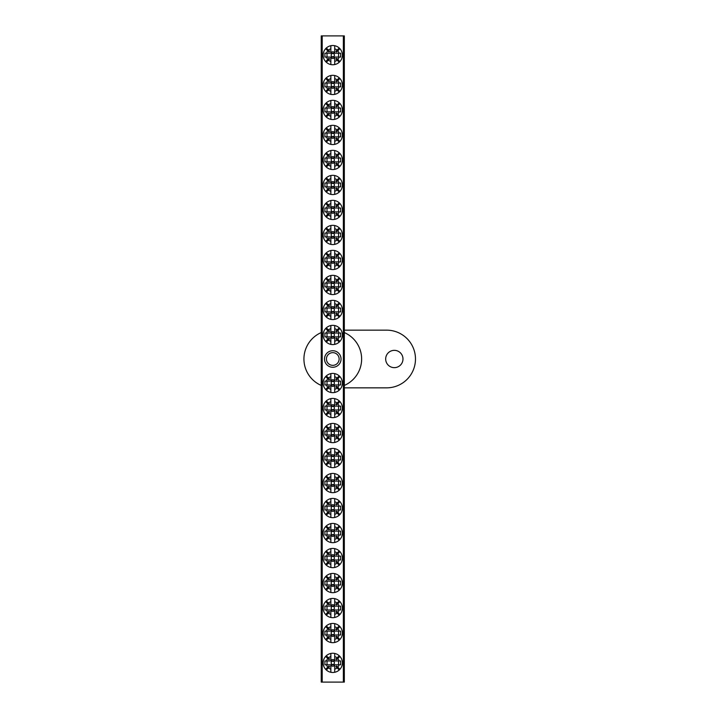 <?xml version="1.0" encoding="UTF-8"?>
<svg xmlns="http://www.w3.org/2000/svg" width="718" height="718" viewBox="0 0 718 718"><rect width="100%" height="100%" fill="white"/><g stroke="black" fill="none" stroke-linecap="round" stroke-linejoin="round"><path stroke-width="1.08" d="M394.326 350.348A8.652 8.652 0 0 0 385.674 359A8.652 8.652 0 0 0 394.326 367.652A8.652 8.652 0 0 0 402.977 359A8.652 8.652 0 0 0 394.326 350.348M344.317 385.44A28.846 28.846 0 0 0 344.317 332.56M344.317 387.846L386.634 387.846A28.846 28.846 0 0 0 415.48 359A28.846 28.846 0 0 0 386.634 330.154L344.317 330.154M321.242 332.56A28.846 28.846 0 0 0 321.242 385.44M332.784 367.266A8.266 8.266 0 0 1 324.509 359A8.266 8.266 0 0 1 332.784 350.734A8.266 8.266 0 0 1 341.05 359A8.266 8.266 0 0 1 332.784 367.266M332.784 352.655A6.345 6.345 0 0 0 326.439 359A6.345 6.345 0 0 0 332.784 365.345A6.345 6.345 0 0 0 339.129 359A6.345 6.345 0 0 0 332.784 352.655M343.357 682.1L343.357 35.9L344.317 35.9L344.317 682.1L321.242 682.1L321.242 35.9L322.202 35.9L322.202 682.1M343.357 35.9L322.202 35.9M332.784 384.686A1.651 1.651 0 0 1 331.133 383.044A1.651 1.651 0 0 1 332.784 381.393A1.651 1.651 0 0 1 334.426 383.044A1.651 1.651 0 0 1 332.784 384.686M337.092 388.034L339.228 390.17A9.612 9.612 0 0 1 334.705 392.459L334.705 389.344A6.597 6.597 0 0 0 337.092 388.034L335.925 386.858A4.945 4.945 0 0 0 336.598 386.176L337.774 387.352A6.597 6.597 0 0 0 339.084 384.965L324.913 384.965L324.913 381.114L339.084 381.114A6.597 6.597 0 0 0 337.774 378.727L336.598 379.903A4.945 4.945 0 0 0 335.925 379.221L337.092 378.054A6.597 6.597 0 0 0 334.705 376.735L334.705 373.62A9.612 9.612 0 0 0 325.649 376.591L327.794 378.727A6.597 6.597 0 0 0 326.475 381.114M334.705 389.344L334.705 385.719A3.294 3.294 0 0 1 330.854 385.719L330.854 389.344A6.597 6.597 0 0 1 328.467 388.034L326.331 390.17A9.612 9.612 0 0 0 330.854 392.459L330.854 389.344M339.228 390.17A9.612 9.612 0 0 0 339.228 375.909L337.092 378.054M334.705 392.459A9.612 9.612 0 0 1 330.854 392.459M325.649 376.591A9.612 9.612 0 0 0 326.331 390.17M334.705 376.735L334.705 380.361A3.294 3.294 0 0 0 330.854 380.361L330.854 376.735A6.597 6.597 0 0 0 328.467 378.054L329.643 379.221A4.945 4.945 0 0 0 328.961 379.903L327.794 378.727M326.475 384.965A6.597 6.597 0 0 0 327.794 387.352L325.649 389.488M339.084 381.114L340.646 381.114L340.646 384.965L339.084 384.965M339.91 389.488L337.774 387.352M337.774 378.727L339.91 376.591M330.854 376.735L330.854 373.62M339.228 375.909A9.612 9.612 0 0 0 334.705 373.62M328.467 378.054L326.331 375.909M327.794 387.352L328.961 386.176A4.945 4.945 0 0 0 329.643 386.858L328.467 388.034M327.013 381.114L327.013 384.965M338.555 384.965L338.555 381.114M332.784 336.607A1.651 1.651 0 0 1 331.133 334.956A1.651 1.651 0 0 1 332.784 333.314A1.651 1.651 0 0 1 334.426 334.956A1.651 1.651 0 0 1 332.784 336.607M337.092 339.946L339.228 342.091A9.612 9.612 0 0 1 334.705 344.38L334.705 341.265A6.597 6.597 0 0 0 337.092 339.946L335.925 338.779A4.945 4.945 0 0 0 336.598 338.097L337.774 339.273A6.597 6.597 0 0 0 339.084 336.886L324.913 336.886L324.913 333.035L339.084 333.035A6.597 6.597 0 0 0 337.774 330.648L336.598 331.824A4.945 4.945 0 0 0 335.925 331.142L337.092 329.966A6.597 6.597 0 0 0 334.705 328.656L334.705 325.541A9.612 9.612 0 0 0 325.649 328.512L327.794 330.648A6.597 6.597 0 0 0 326.475 333.035M334.705 341.265L334.705 337.639A3.294 3.294 0 0 1 330.854 337.639L330.854 341.265A6.597 6.597 0 0 1 328.467 339.946L326.331 342.091A9.612 9.612 0 0 0 330.854 344.38L330.854 341.265M339.228 342.091A9.612 9.612 0 0 0 339.228 327.83L337.092 329.966M334.705 344.38A9.612 9.612 0 0 1 330.854 344.38M325.649 328.512A9.612 9.612 0 0 0 326.331 342.091M334.705 328.656L334.705 332.281A3.294 3.294 0 0 0 330.854 332.281L330.854 328.656A6.597 6.597 0 0 0 328.467 329.966L329.643 331.142A4.945 4.945 0 0 0 328.961 331.824L327.794 330.648M326.475 336.886A6.597 6.597 0 0 0 327.794 339.273L325.649 341.409M339.084 333.035L340.646 333.035L340.646 336.886L339.084 336.886M339.91 341.409L337.774 339.273M337.774 330.648L339.91 328.512M330.854 328.656L330.854 325.541M339.228 327.83A9.612 9.612 0 0 0 334.705 325.541M328.467 329.966L326.331 327.83M327.794 339.273L328.961 338.097A4.945 4.945 0 0 0 329.643 338.779L328.467 339.946M327.013 333.035L327.013 336.886M338.555 336.886L338.555 333.035M332.784 664.518A1.651 1.651 0 0 1 331.133 662.867A1.651 1.651 0 0 1 332.784 661.215A1.651 1.651 0 0 1 334.426 662.867A1.651 1.651 0 0 1 332.784 664.518M337.092 667.857L339.228 670.002A9.612 9.612 0 0 1 334.705 672.29L334.705 669.176A6.597 6.597 0 0 0 337.092 667.857L335.925 666.69A4.945 4.945 0 0 0 336.598 666.008L337.774 667.175A6.597 6.597 0 0 0 339.084 664.787L324.913 664.787L324.913 660.946L339.084 660.946A6.597 6.597 0 0 0 337.774 658.559L336.598 659.725A4.945 4.945 0 0 0 335.925 659.043L337.092 657.876A6.597 6.597 0 0 0 334.705 656.557L334.705 653.443A9.612 9.612 0 0 0 325.649 656.414L327.794 658.559A6.597 6.597 0 0 0 326.475 660.946M334.705 669.176L334.705 665.55A3.294 3.294 0 0 1 330.854 665.55L330.854 669.176A6.597 6.597 0 0 1 328.467 667.857L326.331 670.002A9.612 9.612 0 0 0 330.854 672.29L330.854 669.176M339.228 670.002A9.612 9.612 0 0 0 339.228 655.74L337.092 657.876M334.705 672.29A9.612 9.612 0 0 1 330.854 672.29M325.649 656.414A9.612 9.612 0 0 0 326.331 670.002M334.705 656.557L334.705 660.192A3.294 3.294 0 0 0 330.854 660.192L330.854 656.557A6.597 6.597 0 0 0 328.467 657.876L329.643 659.043A4.945 4.945 0 0 0 328.961 659.725L327.794 658.559M326.475 664.787A6.597 6.597 0 0 0 327.794 667.175L325.649 669.32M339.084 660.946L340.646 660.946L340.646 664.787L339.084 664.787M339.91 669.32L337.774 667.175M337.774 658.559L339.91 656.414M330.854 656.557L330.854 653.443M339.228 655.74A9.612 9.612 0 0 0 334.705 653.443M328.467 657.876L326.331 655.74M327.794 667.175L328.961 666.008A4.945 4.945 0 0 0 329.643 666.69L328.467 667.857M327.013 660.946L327.013 664.787M338.555 664.787L338.555 660.946M332.784 56.785A1.651 1.651 0 0 1 331.133 55.133A1.651 1.651 0 0 1 332.784 53.482A1.651 1.651 0 0 1 334.426 55.133A1.651 1.651 0 0 1 332.784 56.785M337.092 60.124L339.228 62.26A9.612 9.612 0 0 1 334.705 64.557L334.705 61.443A6.597 6.597 0 0 0 337.092 60.124L335.925 58.957A4.945 4.945 0 0 0 336.598 58.275L337.774 59.441A6.597 6.597 0 0 0 339.084 57.054L324.913 57.054L324.913 53.213L339.084 53.213A6.597 6.597 0 0 0 337.774 50.825L336.598 51.992A4.945 4.945 0 0 0 335.925 51.31L337.092 50.143A6.597 6.597 0 0 0 334.705 48.824L334.705 45.71A9.612 9.612 0 0 0 325.649 48.68L327.794 50.825A6.597 6.597 0 0 0 326.475 53.213M334.705 61.443L334.705 57.808A3.294 3.294 0 0 1 330.854 57.808L330.854 61.443A6.597 6.597 0 0 1 328.467 60.124L326.331 62.26A9.612 9.612 0 0 0 330.854 64.557L330.854 61.443M339.228 62.26A9.612 9.612 0 0 0 339.228 47.998L337.092 50.143M334.705 64.557A9.612 9.612 0 0 1 330.854 64.557M325.649 48.68A9.612 9.612 0 0 0 326.331 62.26M334.705 48.824L334.705 52.45A3.294 3.294 0 0 0 330.854 52.45L330.854 48.824A6.597 6.597 0 0 0 328.467 50.143L329.643 51.31A4.945 4.945 0 0 0 328.961 51.992L327.794 50.825M326.475 57.054A6.597 6.597 0 0 0 327.794 59.441L325.649 61.586M339.084 53.213L340.646 53.213L340.646 57.054L339.084 57.054M339.91 61.586L337.774 59.441M337.774 50.825L339.91 48.68M330.854 48.824L330.854 45.71M339.228 47.998A9.612 9.612 0 0 0 334.705 45.71M328.467 50.143L326.331 47.998M327.794 59.441L328.961 58.275A4.945 4.945 0 0 0 329.643 58.957L328.467 60.124M327.013 53.213L327.013 57.054M338.555 57.054L338.555 53.213M332.784 409.691A1.651 1.651 0 0 1 331.133 408.039A1.651 1.651 0 0 1 332.784 406.397A1.651 1.651 0 0 1 334.426 408.039A1.651 1.651 0 0 1 332.784 409.691M337.092 413.029L339.228 415.175A9.612 9.612 0 0 1 334.705 417.463L334.705 414.349A6.597 6.597 0 0 0 337.092 413.029L335.925 411.863A4.945 4.945 0 0 0 336.598 411.181L337.774 412.356A6.597 6.597 0 0 0 339.084 409.969L324.913 409.969L324.913 406.119L339.084 406.119A6.597 6.597 0 0 0 337.774 403.731L336.598 404.898A4.945 4.945 0 0 0 335.925 404.225L337.092 403.049A6.597 6.597 0 0 0 334.705 401.739L334.705 398.625A9.612 9.612 0 0 0 325.649 401.586L327.794 403.731A6.597 6.597 0 0 0 326.475 406.119M334.705 414.349L334.705 410.723A3.294 3.294 0 0 1 330.854 410.723L330.854 414.349A6.597 6.597 0 0 1 328.467 413.029L326.331 415.175A9.612 9.612 0 0 0 330.854 417.463L330.854 414.349M339.228 415.175A9.612 9.612 0 0 0 339.228 400.913L337.092 403.049M334.705 417.463A9.612 9.612 0 0 1 330.854 417.463M325.649 401.586A9.612 9.612 0 0 0 326.331 415.175M334.705 401.739L334.705 405.365A3.294 3.294 0 0 0 330.854 405.365L330.854 401.739A6.597 6.597 0 0 0 328.467 403.049L329.643 404.225A4.945 4.945 0 0 0 328.961 404.898L327.794 403.731M326.475 409.969A6.597 6.597 0 0 0 327.794 412.356L325.649 414.492M339.084 406.119L340.646 406.119L340.646 409.969L339.084 409.969M339.91 414.492L337.774 412.356M337.774 403.731L339.91 401.586M330.854 401.739L330.854 398.625M339.228 400.913A9.612 9.612 0 0 0 334.705 398.625M328.467 403.049L326.331 400.913M327.794 412.356L328.961 411.181A4.945 4.945 0 0 0 329.643 411.863L328.467 413.029M327.013 406.119L327.013 409.969M338.555 409.969L338.555 406.119M332.784 311.603A1.651 1.651 0 0 1 331.133 309.961A1.651 1.651 0 0 1 332.784 308.309A1.651 1.651 0 0 1 334.426 309.961A1.651 1.651 0 0 1 332.784 311.603M337.092 314.951L339.228 317.087A9.612 9.612 0 0 1 334.705 319.375L334.705 316.261A6.597 6.597 0 0 0 337.092 314.951L335.925 313.775A4.945 4.945 0 0 0 336.598 313.102L337.774 314.269A6.597 6.597 0 0 0 339.084 311.881L324.913 311.881L324.913 308.031L339.084 308.031A6.597 6.597 0 0 0 337.774 305.644L336.598 306.819A4.945 4.945 0 0 0 335.925 306.137L337.092 304.971A6.597 6.597 0 0 0 334.705 303.651L334.705 300.537A9.612 9.612 0 0 0 325.649 303.508L327.794 305.644A6.597 6.597 0 0 0 326.475 308.031M334.705 316.261L334.705 312.635A3.294 3.294 0 0 1 330.854 312.635L330.854 316.261A6.597 6.597 0 0 1 328.467 314.951L326.331 317.087A9.612 9.612 0 0 0 330.854 319.375L330.854 316.261M339.228 317.087A9.612 9.612 0 0 0 339.228 302.825L337.092 304.971M334.705 319.375A9.612 9.612 0 0 1 330.854 319.375M325.649 303.508A9.612 9.612 0 0 0 326.331 317.087M334.705 303.651L334.705 307.277A3.294 3.294 0 0 0 330.854 307.277L330.854 303.651A6.597 6.597 0 0 0 328.467 304.971L329.643 306.137A4.945 4.945 0 0 0 328.961 306.819L327.794 305.644M326.475 311.881A6.597 6.597 0 0 0 327.794 314.269L325.649 316.414M339.084 308.031L340.646 308.031L340.646 311.881L339.084 311.881M339.91 316.414L337.774 314.269M337.774 305.644L339.91 303.508M330.854 303.651L330.854 300.537M339.228 302.825A9.612 9.612 0 0 0 334.705 300.537M328.467 304.971L326.331 302.825M327.794 314.269L328.961 313.102A4.945 4.945 0 0 0 329.643 313.775L328.467 314.951M327.013 308.031L327.013 311.881M338.555 311.881L338.555 308.031M332.784 434.695A1.651 1.651 0 0 1 331.133 433.044A1.651 1.651 0 0 1 332.784 431.392A1.651 1.651 0 0 1 334.426 433.044A1.651 1.651 0 0 1 332.784 434.695M337.092 438.034L339.228 440.179A9.612 9.612 0 0 1 334.705 442.467L334.705 439.353A6.597 6.597 0 0 0 337.092 438.034L335.925 436.867A4.945 4.945 0 0 0 336.598 436.185L337.774 437.352A6.597 6.597 0 0 0 339.084 434.964L324.913 434.964L324.913 431.123L339.084 431.123A6.597 6.597 0 0 0 337.774 428.736L336.598 429.902A4.945 4.945 0 0 0 335.925 429.22L337.092 428.054A6.597 6.597 0 0 0 334.705 426.734L334.705 423.62A9.612 9.612 0 0 0 325.649 426.591L327.794 428.736A6.597 6.597 0 0 0 326.475 431.123M334.705 439.353L334.705 435.718A3.294 3.294 0 0 1 330.854 435.718L330.854 439.353A6.597 6.597 0 0 1 328.467 438.034L326.331 440.179A9.612 9.612 0 0 0 330.854 442.467L330.854 439.353M339.228 440.179A9.612 9.612 0 0 0 339.228 425.909L337.092 428.054M334.705 442.467A9.612 9.612 0 0 1 330.854 442.467M325.649 426.591A9.612 9.612 0 0 0 326.331 440.179M334.705 426.734L334.705 430.369A3.294 3.294 0 0 0 330.854 430.369L330.854 426.734A6.597 6.597 0 0 0 328.467 428.054L329.643 429.22A4.945 4.945 0 0 0 328.961 429.902L327.794 428.736M326.475 434.964A6.597 6.597 0 0 0 327.794 437.352L325.649 439.497M339.084 431.123L340.646 431.123L340.646 434.964L339.084 434.964M339.91 439.497L337.774 437.352M337.774 428.736L339.91 426.591M330.854 426.734L330.854 423.62M339.228 425.909A9.612 9.612 0 0 0 334.705 423.62M328.467 428.054L326.331 425.909M327.794 437.352L328.961 436.185A4.945 4.945 0 0 0 329.643 436.867L328.467 438.034M327.013 431.123L327.013 434.964M338.555 434.964L338.555 431.123M332.784 286.608A1.651 1.651 0 0 1 331.133 284.956A1.651 1.651 0 0 1 332.784 283.305A1.651 1.651 0 0 1 334.426 284.956A1.651 1.651 0 0 1 332.784 286.608M337.092 289.946L339.228 292.091A9.612 9.612 0 0 1 334.705 294.38L334.705 291.266A6.597 6.597 0 0 0 337.092 289.946L335.925 288.78A4.945 4.945 0 0 0 336.598 288.097L337.774 289.264A6.597 6.597 0 0 0 339.084 286.877L324.913 286.877L324.913 283.036L339.084 283.036A6.597 6.597 0 0 0 337.774 280.648L336.598 281.815A4.945 4.945 0 0 0 335.925 281.133L337.092 279.966A6.597 6.597 0 0 0 334.705 278.647L334.705 275.532A9.612 9.612 0 0 0 325.649 278.503L327.794 280.648A6.597 6.597 0 0 0 326.475 283.036M334.705 291.266L334.705 287.631A3.294 3.294 0 0 1 330.854 287.631L330.854 291.266A6.597 6.597 0 0 1 328.467 289.946L326.331 292.091A9.612 9.612 0 0 0 330.854 294.38L330.854 291.266M339.228 292.091A9.612 9.612 0 0 0 339.228 277.821L337.092 279.966M334.705 294.38A9.612 9.612 0 0 1 330.854 294.38M325.649 278.503A9.612 9.612 0 0 0 326.331 292.091M334.705 278.647L334.705 282.282A3.294 3.294 0 0 0 330.854 282.282L330.854 278.647A6.597 6.597 0 0 0 328.467 279.966L329.643 281.133A4.945 4.945 0 0 0 328.961 281.815L327.794 280.648M326.475 286.877A6.597 6.597 0 0 0 327.794 289.264L325.649 291.409M339.084 283.036L340.646 283.036L340.646 286.877L339.084 286.877M339.91 291.409L337.774 289.264M337.774 280.648L339.91 278.503M330.854 278.647L330.854 275.532M339.228 277.821A9.612 9.612 0 0 0 334.705 275.532M328.467 279.966L326.331 277.821M327.794 289.264L328.961 288.097A4.945 4.945 0 0 0 329.643 288.78L328.467 289.946M327.013 283.036L327.013 286.877M338.555 286.877L338.555 283.036M332.784 459.691A1.651 1.651 0 0 1 331.133 458.048A1.651 1.651 0 0 1 332.784 456.397A1.651 1.651 0 0 1 334.426 458.048A1.651 1.651 0 0 1 332.784 459.691M337.092 463.038L339.228 465.174A9.612 9.612 0 0 1 334.705 467.463L334.705 464.349A6.597 6.597 0 0 0 337.092 463.038L335.925 461.862A4.945 4.945 0 0 0 336.598 461.189L337.774 462.356A6.597 6.597 0 0 0 339.084 459.969L324.913 459.969L324.913 456.118L339.084 456.118A6.597 6.597 0 0 0 337.774 453.731L336.598 454.907A4.945 4.945 0 0 0 335.925 454.225L337.092 453.058A6.597 6.597 0 0 0 334.705 451.739L334.705 448.624A9.612 9.612 0 0 0 325.649 451.595L327.794 453.731A6.597 6.597 0 0 0 326.475 456.118M334.705 464.349L334.705 460.723A3.294 3.294 0 0 1 330.854 460.723L330.854 464.349A6.597 6.597 0 0 1 328.467 463.038L326.331 465.174A9.612 9.612 0 0 0 330.854 467.463L330.854 464.349M339.228 465.174A9.612 9.612 0 0 0 339.228 450.913L337.092 453.058M334.705 467.463A9.612 9.612 0 0 1 330.854 467.463M325.649 451.595A9.612 9.612 0 0 0 326.331 465.174M334.705 451.739L334.705 455.365A3.294 3.294 0 0 0 330.854 455.365L330.854 451.739A6.597 6.597 0 0 0 328.467 453.058L329.643 454.225A4.945 4.945 0 0 0 328.961 454.907L327.794 453.731M326.475 459.969A6.597 6.597 0 0 0 327.794 462.356L325.649 464.501M339.084 456.118L340.646 456.118L340.646 459.969L339.084 459.969M339.91 464.501L337.774 462.356M337.774 453.731L339.91 451.595M330.854 451.739L330.854 448.624M339.228 450.913A9.612 9.612 0 0 0 334.705 448.624M328.467 453.058L326.331 450.913M327.794 462.356L328.961 461.189A4.945 4.945 0 0 0 329.643 461.862L328.467 463.038M327.013 456.118L327.013 459.969M338.555 459.969L338.555 456.118M332.784 484.695A1.651 1.651 0 0 1 331.133 483.043A1.651 1.651 0 0 1 332.784 481.401A1.651 1.651 0 0 1 334.426 483.043A1.651 1.651 0 0 1 332.784 484.695M337.092 488.034L339.228 490.179A9.612 9.612 0 0 1 334.705 492.467L334.705 489.353A6.597 6.597 0 0 0 337.092 488.034L335.925 486.867A4.945 4.945 0 0 0 336.598 486.185L337.774 487.36A6.597 6.597 0 0 0 339.084 484.973L324.913 484.973L324.913 481.123L339.084 481.123A6.597 6.597 0 0 0 337.774 478.735L336.598 479.911A4.945 4.945 0 0 0 335.925 479.229L337.092 478.053A6.597 6.597 0 0 0 334.705 476.743L334.705 473.629A9.612 9.612 0 0 0 325.649 476.599L327.794 478.735A6.597 6.597 0 0 0 326.475 481.123M334.705 489.353L334.705 485.727A3.294 3.294 0 0 1 330.854 485.727L330.854 489.353A6.597 6.597 0 0 1 328.467 488.034L326.331 490.179A9.612 9.612 0 0 0 330.854 492.467L330.854 489.353M339.228 490.179A9.612 9.612 0 0 0 339.228 475.917L337.092 478.053M334.705 492.467A9.612 9.612 0 0 1 330.854 492.467M325.649 476.599A9.612 9.612 0 0 0 326.331 490.179M334.705 476.743L334.705 480.369A3.294 3.294 0 0 0 330.854 480.369L330.854 476.743A6.597 6.597 0 0 0 328.467 478.053L329.643 479.229A4.945 4.945 0 0 0 328.961 479.911L327.794 478.735M326.475 484.973A6.597 6.597 0 0 0 327.794 487.36L325.649 489.496M339.084 481.123L340.646 481.123L340.646 484.973L339.084 484.973M339.91 489.496L337.774 487.36M337.774 478.735L339.91 476.599M330.854 476.743L330.854 473.629M339.228 475.917A9.612 9.612 0 0 0 334.705 473.629M328.467 478.053L326.331 475.917M327.794 487.36L328.961 486.185A4.945 4.945 0 0 0 329.643 486.867L328.467 488.034M327.013 481.123L327.013 484.973M338.555 484.973L338.555 481.123M332.784 261.603A1.651 1.651 0 0 1 331.133 259.952A1.651 1.651 0 0 1 332.784 258.309A1.651 1.651 0 0 1 334.426 259.952A1.651 1.651 0 0 1 332.784 261.603M337.092 264.942L339.228 267.087A9.612 9.612 0 0 1 334.705 269.376L334.705 266.261A6.597 6.597 0 0 0 337.092 264.942L335.925 263.775A4.945 4.945 0 0 0 336.598 263.093L337.774 264.269A6.597 6.597 0 0 0 339.084 261.882L324.913 261.882L324.913 258.031L339.084 258.031A6.597 6.597 0 0 0 337.774 255.644L336.598 256.811A4.945 4.945 0 0 0 335.925 256.138L337.092 254.962A6.597 6.597 0 0 0 334.705 253.651L334.705 250.537A9.612 9.612 0 0 0 325.649 253.499L327.794 255.644A6.597 6.597 0 0 0 326.475 258.031M334.705 266.261L334.705 262.635A3.294 3.294 0 0 1 330.854 262.635L330.854 266.261A6.597 6.597 0 0 1 328.467 264.942L326.331 267.087A9.612 9.612 0 0 0 330.854 269.376L330.854 266.261M339.228 267.087A9.612 9.612 0 0 0 339.228 252.826L337.092 254.962M334.705 269.376A9.612 9.612 0 0 1 330.854 269.376M325.649 253.499A9.612 9.612 0 0 0 326.331 267.087M334.705 253.651L334.705 257.277A3.294 3.294 0 0 0 330.854 257.277L330.854 253.651A6.597 6.597 0 0 0 328.467 254.962L329.643 256.138A4.945 4.945 0 0 0 328.961 256.811L327.794 255.644M326.475 261.882A6.597 6.597 0 0 0 327.794 264.269L325.649 266.405M339.084 258.031L340.646 258.031L340.646 261.882L339.084 261.882M339.91 266.405L337.774 264.269M337.774 255.644L339.91 253.499M330.854 253.651L330.854 250.537M339.228 252.826A9.612 9.612 0 0 0 334.705 250.537M328.467 254.962L326.331 252.826M327.794 264.269L328.961 263.093A4.945 4.945 0 0 0 329.643 263.775L328.467 264.942M327.013 258.031L327.013 261.882M338.555 261.882L338.555 258.031M332.784 236.599A1.651 1.651 0 0 1 331.133 234.957A1.651 1.651 0 0 1 332.784 233.305A1.651 1.651 0 0 1 334.426 234.957A1.651 1.651 0 0 1 332.784 236.599M337.092 239.947L339.228 242.083A9.612 9.612 0 0 1 334.705 244.371L334.705 241.257A6.597 6.597 0 0 0 337.092 239.947L335.925 238.771A4.945 4.945 0 0 0 336.598 238.089L337.774 239.265A6.597 6.597 0 0 0 339.084 236.877L324.913 236.877L324.913 233.027L339.084 233.027A6.597 6.597 0 0 0 337.774 230.64L336.598 231.815A4.945 4.945 0 0 0 335.925 231.133L337.092 229.966A6.597 6.597 0 0 0 334.705 228.647L334.705 225.533A9.612 9.612 0 0 0 325.649 228.503L327.794 230.64A6.597 6.597 0 0 0 326.475 233.027M334.705 241.257L334.705 237.631A3.294 3.294 0 0 1 330.854 237.631L330.854 241.257A6.597 6.597 0 0 1 328.467 239.947L326.331 242.083A9.612 9.612 0 0 0 330.854 244.371L330.854 241.257M339.228 242.083A9.612 9.612 0 0 0 339.228 227.821L337.092 229.966M334.705 244.371A9.612 9.612 0 0 1 330.854 244.371M325.649 228.503A9.612 9.612 0 0 0 326.331 242.083M334.705 228.647L334.705 232.273A3.294 3.294 0 0 0 330.854 232.273L330.854 228.647A6.597 6.597 0 0 0 328.467 229.966L329.643 231.133A4.945 4.945 0 0 0 328.961 231.815L327.794 230.64M326.475 236.877A6.597 6.597 0 0 0 327.794 239.265L325.649 241.401M339.084 233.027L340.646 233.027L340.646 236.877L339.084 236.877M339.91 241.401L337.774 239.265M337.774 230.64L339.91 228.503M330.854 228.647L330.854 225.533M339.228 227.821A9.612 9.612 0 0 0 334.705 225.533M328.467 229.966L326.331 227.821M327.794 239.265L328.961 238.089A4.945 4.945 0 0 0 329.643 238.771L328.467 239.947M327.013 233.027L327.013 236.877M338.555 236.877L338.555 233.027M332.784 509.699A1.651 1.651 0 0 1 331.133 508.048A1.651 1.651 0 0 1 332.784 506.396A1.651 1.651 0 0 1 334.426 508.048A1.651 1.651 0 0 1 332.784 509.699M337.092 513.038L339.228 515.183A9.612 9.612 0 0 1 334.705 517.472L334.705 514.357A6.597 6.597 0 0 0 337.092 513.038L335.925 511.871A4.945 4.945 0 0 0 336.598 511.189L337.774 512.356A6.597 6.597 0 0 0 339.084 509.968L324.913 509.968L324.913 506.127L339.084 506.127A6.597 6.597 0 0 0 337.774 503.74L336.598 504.907A4.945 4.945 0 0 0 335.925 504.224L337.092 503.058A6.597 6.597 0 0 0 334.705 501.738L334.705 498.624A9.612 9.612 0 0 0 325.649 501.595L327.794 503.74A6.597 6.597 0 0 0 326.475 506.127M334.705 514.357L334.705 510.731A3.294 3.294 0 0 1 330.854 510.731L330.854 514.357A6.597 6.597 0 0 1 328.467 513.038L326.331 515.183A9.612 9.612 0 0 0 330.854 517.472L330.854 514.357M339.228 515.183A9.612 9.612 0 0 0 339.228 500.922L337.092 503.058M334.705 517.472A9.612 9.612 0 0 1 330.854 517.472M325.649 501.595A9.612 9.612 0 0 0 326.331 515.183M334.705 501.738L334.705 505.373A3.294 3.294 0 0 0 330.854 505.373L330.854 501.738A6.597 6.597 0 0 0 328.467 503.058L329.643 504.224A4.945 4.945 0 0 0 328.961 504.907L327.794 503.74M326.475 509.968A6.597 6.597 0 0 0 327.794 512.356L325.649 514.501M339.084 506.127L340.646 506.127L340.646 509.968L339.084 509.968M339.91 514.501L337.774 512.356M337.774 503.74L339.91 501.595M330.854 501.738L330.854 498.624M339.228 500.922A9.612 9.612 0 0 0 334.705 498.624M328.467 503.058L326.331 500.922M327.794 512.356L328.961 511.189A4.945 4.945 0 0 0 329.643 511.871L328.467 513.038M327.013 506.127L327.013 509.968M338.555 509.968L338.555 506.127M332.784 211.604A1.651 1.651 0 0 1 331.133 209.952A1.651 1.651 0 0 1 332.784 208.301A1.651 1.651 0 0 1 334.426 209.952A1.651 1.651 0 0 1 332.784 211.604M337.092 214.942L339.228 217.078A9.612 9.612 0 0 1 334.705 219.376L334.705 216.262A6.597 6.597 0 0 0 337.092 214.942L335.925 213.776A4.945 4.945 0 0 0 336.598 213.093L337.774 214.26A6.597 6.597 0 0 0 339.084 211.873L324.913 211.873L324.913 208.032L339.084 208.032A6.597 6.597 0 0 0 337.774 205.644L336.598 206.811A4.945 4.945 0 0 0 335.925 206.129L337.092 204.962A6.597 6.597 0 0 0 334.705 203.643L334.705 200.528A9.612 9.612 0 0 0 325.649 203.499L327.794 205.644A6.597 6.597 0 0 0 326.475 208.032M334.705 216.262L334.705 212.627A3.294 3.294 0 0 1 330.854 212.627L330.854 216.262A6.597 6.597 0 0 1 328.467 214.942L326.331 217.078A9.612 9.612 0 0 0 330.854 219.376L330.854 216.262M339.228 217.078A9.612 9.612 0 0 0 339.228 202.817L337.092 204.962M334.705 219.376A9.612 9.612 0 0 1 330.854 219.376M325.649 203.499A9.612 9.612 0 0 0 326.331 217.078M334.705 203.643L334.705 207.269A3.294 3.294 0 0 0 330.854 207.269L330.854 203.643A6.597 6.597 0 0 0 328.467 204.962L329.643 206.129A4.945 4.945 0 0 0 328.961 206.811L327.794 205.644M326.475 211.873A6.597 6.597 0 0 0 327.794 214.26L325.649 216.405M339.084 208.032L340.646 208.032L340.646 211.873L339.084 211.873M339.91 216.405L337.774 214.26M337.774 205.644L339.91 203.499M330.854 203.643L330.854 200.528M339.228 202.817A9.612 9.612 0 0 0 334.705 200.528M328.467 204.962L326.331 202.817M327.794 214.26L328.961 213.093A4.945 4.945 0 0 0 329.643 213.776L328.467 214.942M327.013 208.032L327.013 211.873M338.555 211.873L338.555 208.032M332.784 534.704A1.651 1.651 0 0 1 331.133 533.052A1.651 1.651 0 0 1 332.784 531.401A1.651 1.651 0 0 1 334.426 533.052A1.651 1.651 0 0 1 332.784 534.704M337.092 538.042L339.228 540.178A9.612 9.612 0 0 1 334.705 542.476L334.705 539.362A6.597 6.597 0 0 0 337.092 538.042L335.925 536.876A4.945 4.945 0 0 0 336.598 536.193L337.774 537.36A6.597 6.597 0 0 0 339.084 534.973L324.913 534.973L324.913 531.132L339.084 531.132A6.597 6.597 0 0 0 337.774 528.744L336.598 529.911A4.945 4.945 0 0 0 335.925 529.229L337.092 528.062A6.597 6.597 0 0 0 334.705 526.743L334.705 523.628A9.612 9.612 0 0 0 325.649 526.599L327.794 528.744A6.597 6.597 0 0 0 326.475 531.132M334.705 539.362L334.705 535.727A3.294 3.294 0 0 1 330.854 535.727L330.854 539.362A6.597 6.597 0 0 1 328.467 538.042L326.331 540.178A9.612 9.612 0 0 0 330.854 542.476L330.854 539.362M339.228 540.178A9.612 9.612 0 0 0 339.228 525.917L337.092 528.062M334.705 542.476A9.612 9.612 0 0 1 330.854 542.476M325.649 526.599A9.612 9.612 0 0 0 326.331 540.178M334.705 526.743L334.705 530.369A3.294 3.294 0 0 0 330.854 530.369L330.854 526.743A6.597 6.597 0 0 0 328.467 528.062L329.643 529.229A4.945 4.945 0 0 0 328.961 529.911L327.794 528.744M326.475 534.973A6.597 6.597 0 0 0 327.794 537.36L325.649 539.505M339.084 531.132L340.646 531.132L340.646 534.973L339.084 534.973M339.91 539.505L337.774 537.36M337.774 528.744L339.91 526.599M330.854 526.743L330.854 523.628M339.228 525.917A9.612 9.612 0 0 0 334.705 523.628M328.467 528.062L326.331 525.917M327.794 537.36L328.961 536.193A4.945 4.945 0 0 0 329.643 536.876L328.467 538.042M327.013 531.132L327.013 534.973M338.555 534.973L338.555 531.132M332.784 186.599A1.651 1.651 0 0 1 331.133 184.948A1.651 1.651 0 0 1 332.784 183.296A1.651 1.651 0 0 1 334.426 184.948A1.651 1.651 0 0 1 332.784 186.599M337.092 189.938L339.228 192.083A9.612 9.612 0 0 1 334.705 194.372L334.705 191.257A6.597 6.597 0 0 0 337.092 189.938L335.925 188.771A4.945 4.945 0 0 0 336.598 188.089L337.774 189.256A6.597 6.597 0 0 0 339.084 186.868L324.913 186.868L324.913 183.027L339.084 183.027A6.597 6.597 0 0 0 337.774 180.64L336.598 181.807A4.945 4.945 0 0 0 335.925 181.124L337.092 179.958A6.597 6.597 0 0 0 334.705 178.638L334.705 175.524A9.612 9.612 0 0 0 325.649 178.495L327.794 180.64A6.597 6.597 0 0 0 326.475 183.027M334.705 191.257L334.705 187.631A3.294 3.294 0 0 1 330.854 187.631L330.854 191.257A6.597 6.597 0 0 1 328.467 189.938L326.331 192.083A9.612 9.612 0 0 0 330.854 194.372L330.854 191.257M339.228 192.083A9.612 9.612 0 0 0 339.228 177.822L337.092 179.958M334.705 194.372A9.612 9.612 0 0 1 330.854 194.372M325.649 178.495A9.612 9.612 0 0 0 326.331 192.083M334.705 178.638L334.705 182.273A3.294 3.294 0 0 0 330.854 182.273L330.854 178.638A6.597 6.597 0 0 0 328.467 179.958L329.643 181.124A4.945 4.945 0 0 0 328.961 181.807L327.794 180.64M326.475 186.868A6.597 6.597 0 0 0 327.794 189.256L325.649 191.401M339.084 183.027L340.646 183.027L340.646 186.868L339.084 186.868M339.91 191.401L337.774 189.256M337.774 180.64L339.91 178.495M330.854 178.638L330.854 175.524M339.228 177.822A9.612 9.612 0 0 0 334.705 175.524M328.467 179.958L326.331 177.822M327.794 189.256L328.961 188.089A4.945 4.945 0 0 0 329.643 188.771L328.467 189.938M327.013 183.027L327.013 186.868M338.555 186.868L338.555 183.027M332.784 559.699A1.651 1.651 0 0 1 331.133 558.057A1.651 1.651 0 0 1 332.784 556.405A1.651 1.651 0 0 1 334.426 558.057A1.651 1.651 0 0 1 332.784 559.699M337.092 563.047L339.228 565.183A9.612 9.612 0 0 1 334.705 567.471L334.705 564.357A6.597 6.597 0 0 0 337.092 563.047L335.925 561.871A4.945 4.945 0 0 0 336.598 561.189L337.774 562.365A6.597 6.597 0 0 0 339.084 559.977L324.913 559.977L324.913 556.127L339.084 556.127A6.597 6.597 0 0 0 337.774 553.74L336.598 554.915A4.945 4.945 0 0 0 335.925 554.233L337.092 553.066A6.597 6.597 0 0 0 334.705 551.747L334.705 548.633A9.612 9.612 0 0 0 325.649 551.604L327.794 553.74A6.597 6.597 0 0 0 326.475 556.127M334.705 564.357L334.705 560.731A3.294 3.294 0 0 1 330.854 560.731L330.854 564.357A6.597 6.597 0 0 1 328.467 563.047L326.331 565.183A9.612 9.612 0 0 0 330.854 567.471L330.854 564.357M339.228 565.183A9.612 9.612 0 0 0 339.228 550.921L337.092 553.066M334.705 567.471A9.612 9.612 0 0 1 330.854 567.471M325.649 551.604A9.612 9.612 0 0 0 326.331 565.183M334.705 551.747L334.705 555.373A3.294 3.294 0 0 0 330.854 555.373L330.854 551.747A6.597 6.597 0 0 0 328.467 553.066L329.643 554.233A4.945 4.945 0 0 0 328.961 554.915L327.794 553.74M326.475 559.977A6.597 6.597 0 0 0 327.794 562.365L325.649 564.501M339.084 556.127L340.646 556.127L340.646 559.977L339.084 559.977M339.91 564.501L337.774 562.365M337.774 553.74L339.91 551.604M330.854 551.747L330.854 548.633M339.228 550.921A9.612 9.612 0 0 0 334.705 548.633M328.467 553.066L326.331 550.921M327.794 562.365L328.961 561.189A4.945 4.945 0 0 0 329.643 561.871L328.467 563.047M327.013 556.127L327.013 559.977M338.555 559.977L338.555 556.127M332.784 161.595A1.651 1.651 0 0 1 331.133 159.943A1.651 1.651 0 0 1 332.784 158.301A1.651 1.651 0 0 1 334.426 159.943A1.651 1.651 0 0 1 332.784 161.595M337.092 164.934L339.228 167.079A9.612 9.612 0 0 1 334.705 169.367L334.705 166.253A6.597 6.597 0 0 0 337.092 164.934L335.925 163.767A4.945 4.945 0 0 0 336.598 163.085L337.774 164.26A6.597 6.597 0 0 0 339.084 161.873L324.913 161.873L324.913 158.023L339.084 158.023A6.597 6.597 0 0 0 337.774 155.635L336.598 156.811A4.945 4.945 0 0 0 335.925 156.129L337.092 154.953A6.597 6.597 0 0 0 334.705 153.643L334.705 150.529A9.612 9.612 0 0 0 325.649 153.499L327.794 155.635A6.597 6.597 0 0 0 326.475 158.023M334.705 166.253L334.705 162.627A3.294 3.294 0 0 1 330.854 162.627L330.854 166.253A6.597 6.597 0 0 1 328.467 164.934L326.331 167.079A9.612 9.612 0 0 0 330.854 169.367L330.854 166.253M339.228 167.079A9.612 9.612 0 0 0 339.228 152.817L337.092 154.953M334.705 169.367A9.612 9.612 0 0 1 330.854 169.367M325.649 153.499A9.612 9.612 0 0 0 326.331 167.079M334.705 153.643L334.705 157.269A3.294 3.294 0 0 0 330.854 157.269L330.854 153.643A6.597 6.597 0 0 0 328.467 154.953L329.643 156.129A4.945 4.945 0 0 0 328.961 156.811L327.794 155.635M326.475 161.873A6.597 6.597 0 0 0 327.794 164.26L325.649 166.397M339.084 158.023L340.646 158.023L340.646 161.873L339.084 161.873M339.91 166.397L337.774 164.26M337.774 155.635L339.91 153.499M330.854 153.643L330.854 150.529M339.228 152.817A9.612 9.612 0 0 0 334.705 150.529M328.467 154.953L326.331 152.817M327.794 164.26L328.961 163.085A4.945 4.945 0 0 0 329.643 163.767L328.467 164.934M327.013 158.023L327.013 161.873M338.555 161.873L338.555 158.023M332.784 584.703A1.651 1.651 0 0 1 331.133 583.052A1.651 1.651 0 0 1 332.784 581.409A1.651 1.651 0 0 1 334.426 583.052A1.651 1.651 0 0 1 332.784 584.703M337.092 588.042L339.228 590.187A9.612 9.612 0 0 1 334.705 592.476L334.705 589.361A6.597 6.597 0 0 0 337.092 588.042L335.925 586.875A4.945 4.945 0 0 0 336.598 586.193L337.774 587.369A6.597 6.597 0 0 0 339.084 584.982L324.913 584.982L324.913 581.131L339.084 581.131A6.597 6.597 0 0 0 337.774 578.744L336.598 579.911A4.945 4.945 0 0 0 335.925 579.238L337.092 578.062A6.597 6.597 0 0 0 334.705 576.751L334.705 573.637A9.612 9.612 0 0 0 325.649 576.599L327.794 578.744A6.597 6.597 0 0 0 326.475 581.131M334.705 589.361L334.705 585.735A3.294 3.294 0 0 1 330.854 585.735L330.854 589.361A6.597 6.597 0 0 1 328.467 588.042L326.331 590.187A9.612 9.612 0 0 0 330.854 592.476L330.854 589.361M339.228 590.187A9.612 9.612 0 0 0 339.228 575.926L337.092 578.062M334.705 592.476A9.612 9.612 0 0 1 330.854 592.476M325.649 576.599A9.612 9.612 0 0 0 326.331 590.187M334.705 576.751L334.705 580.377A3.294 3.294 0 0 0 330.854 580.377L330.854 576.751A6.597 6.597 0 0 0 328.467 578.062L329.643 579.238A4.945 4.945 0 0 0 328.961 579.911L327.794 578.744M326.475 584.982A6.597 6.597 0 0 0 327.794 587.369L325.649 589.505M339.084 581.131L340.646 581.131L340.646 584.982L339.084 584.982M339.91 589.505L337.774 587.369M337.774 578.744L339.91 576.599M330.854 576.751L330.854 573.637M339.228 575.926A9.612 9.612 0 0 0 334.705 573.637M328.467 578.062L326.331 575.926M327.794 587.369L328.961 586.193A4.945 4.945 0 0 0 329.643 586.875L328.467 588.042M327.013 581.131L327.013 584.982M338.555 584.982L338.555 581.131M332.784 136.591A1.651 1.651 0 0 1 331.133 134.948A1.651 1.651 0 0 1 332.784 133.297A1.651 1.651 0 0 1 334.426 134.948A1.651 1.651 0 0 1 332.784 136.591M337.092 139.938L339.228 142.074A9.612 9.612 0 0 1 334.705 144.363L334.705 141.249A6.597 6.597 0 0 0 337.092 139.938L335.925 138.762A4.945 4.945 0 0 0 336.598 138.089L337.774 139.256A6.597 6.597 0 0 0 339.084 136.869L324.913 136.869L324.913 133.018L339.084 133.018A6.597 6.597 0 0 0 337.774 130.631L336.598 131.807A4.945 4.945 0 0 0 335.925 131.125L337.092 129.958A6.597 6.597 0 0 0 334.705 128.639L334.705 125.524A9.612 9.612 0 0 0 325.649 128.495L327.794 130.631A6.597 6.597 0 0 0 326.475 133.018M334.705 141.249L334.705 137.623A3.294 3.294 0 0 1 330.854 137.623L330.854 141.249A6.597 6.597 0 0 1 328.467 139.938L326.331 142.074A9.612 9.612 0 0 0 330.854 144.363L330.854 141.249M339.228 142.074A9.612 9.612 0 0 0 339.228 127.813L337.092 129.958M334.705 144.363A9.612 9.612 0 0 1 330.854 144.363M325.649 128.495A9.612 9.612 0 0 0 326.331 142.074M334.705 128.639L334.705 132.265A3.294 3.294 0 0 0 330.854 132.265L330.854 128.639A6.597 6.597 0 0 0 328.467 129.958L329.643 131.125A4.945 4.945 0 0 0 328.961 131.807L327.794 130.631M326.475 136.869A6.597 6.597 0 0 0 327.794 139.256L325.649 141.401M339.084 133.018L340.646 133.018L340.646 136.869L339.084 136.869M339.91 141.401L337.774 139.256M337.774 130.631L339.91 128.495M330.854 128.639L330.854 125.524M339.228 127.813A9.612 9.612 0 0 0 334.705 125.524M328.467 129.958L326.331 127.813M327.794 139.256L328.961 138.089A4.945 4.945 0 0 0 329.643 138.762L328.467 139.938M327.013 133.018L327.013 136.869M338.555 136.869L338.555 133.018M332.784 609.708A1.651 1.651 0 0 1 331.133 608.056A1.651 1.651 0 0 1 332.784 606.405A1.651 1.651 0 0 1 334.426 608.056A1.651 1.651 0 0 1 332.784 609.708M337.092 613.046L339.228 615.191A9.612 9.612 0 0 1 334.705 617.48L334.705 614.366A6.597 6.597 0 0 0 337.092 613.046L335.925 611.88A4.945 4.945 0 0 0 336.598 611.197L337.774 612.364A6.597 6.597 0 0 0 339.084 609.977L324.913 609.977L324.913 606.136L339.084 606.136A6.597 6.597 0 0 0 337.774 603.748L336.598 604.915A4.945 4.945 0 0 0 335.925 604.233L337.092 603.066A6.597 6.597 0 0 0 334.705 601.747L334.705 598.632A9.612 9.612 0 0 0 325.649 601.603L327.794 603.748A6.597 6.597 0 0 0 326.475 606.136M334.705 614.366L334.705 610.731A3.294 3.294 0 0 1 330.854 610.731L330.854 614.366A6.597 6.597 0 0 1 328.467 613.046L326.331 615.191A9.612 9.612 0 0 0 330.854 617.48L330.854 614.366M339.228 615.191A9.612 9.612 0 0 0 339.228 600.921L337.092 603.066M334.705 617.48A9.612 9.612 0 0 1 330.854 617.48M325.649 601.603A9.612 9.612 0 0 0 326.331 615.191M334.705 601.747L334.705 605.382A3.294 3.294 0 0 0 330.854 605.382L330.854 601.747A6.597 6.597 0 0 0 328.467 603.066L329.643 604.233A4.945 4.945 0 0 0 328.961 604.915L327.794 603.748M326.475 609.977A6.597 6.597 0 0 0 327.794 612.364L325.649 614.509M339.084 606.136L340.646 606.136L340.646 609.977L339.084 609.977M339.91 614.509L337.774 612.364M337.774 603.748L339.91 601.603M330.854 601.747L330.854 598.632M339.228 600.921A9.612 9.612 0 0 0 334.705 598.632M328.467 603.066L326.331 600.921M327.794 612.364L328.961 611.197A4.945 4.945 0 0 0 329.643 611.88L328.467 613.046M327.013 606.136L327.013 609.977M338.555 609.977L338.555 606.136M332.784 111.595A1.651 1.651 0 0 1 331.133 109.944A1.651 1.651 0 0 1 332.784 108.292A1.651 1.651 0 0 1 334.426 109.944A1.651 1.651 0 0 1 332.784 111.595M337.092 114.934L339.228 117.079A9.612 9.612 0 0 1 334.705 119.367L334.705 116.253A6.597 6.597 0 0 0 337.092 114.934L335.925 113.767A4.945 4.945 0 0 0 336.598 113.085L337.774 114.252A6.597 6.597 0 0 0 339.084 111.864L324.913 111.864L324.913 108.023L339.084 108.023A6.597 6.597 0 0 0 337.774 105.636L336.598 106.802A4.945 4.945 0 0 0 335.925 106.12L337.092 104.954A6.597 6.597 0 0 0 334.705 103.634L334.705 100.52A9.612 9.612 0 0 0 325.649 103.491L327.794 105.636A6.597 6.597 0 0 0 326.475 108.023M334.705 116.253L334.705 112.618A3.294 3.294 0 0 1 330.854 112.618L330.854 116.253A6.597 6.597 0 0 1 328.467 114.934L326.331 117.079A9.612 9.612 0 0 0 330.854 119.367L330.854 116.253M339.228 117.079A9.612 9.612 0 0 0 339.228 102.809L337.092 104.954M334.705 119.367A9.612 9.612 0 0 1 330.854 119.367M325.649 103.491A9.612 9.612 0 0 0 326.331 117.079M334.705 103.634L334.705 107.269A3.294 3.294 0 0 0 330.854 107.269L330.854 103.634A6.597 6.597 0 0 0 328.467 104.954L329.643 106.12A4.945 4.945 0 0 0 328.961 106.802L327.794 105.636M326.475 111.864A6.597 6.597 0 0 0 327.794 114.252L325.649 116.397M339.084 108.023L340.646 108.023L340.646 111.864L339.084 111.864M339.91 116.397L337.774 114.252M337.774 105.636L339.91 103.491M330.854 103.634L330.854 100.52M339.228 102.809A9.612 9.612 0 0 0 334.705 100.52M328.467 104.954L326.331 102.809M327.794 114.252L328.961 113.085A4.945 4.945 0 0 0 329.643 113.767L328.467 114.934M327.013 108.023L327.013 111.864M338.555 111.864L338.555 108.023M332.784 634.703A1.651 1.651 0 0 1 331.133 633.061A1.651 1.651 0 0 1 332.784 631.409A1.651 1.651 0 0 1 334.426 633.061A1.651 1.651 0 0 1 332.784 634.703M337.092 638.051L339.228 640.187A9.612 9.612 0 0 1 334.705 642.475L334.705 639.361A6.597 6.597 0 0 0 337.092 638.051L335.925 636.875A4.945 4.945 0 0 0 336.598 636.202L337.774 637.369A6.597 6.597 0 0 0 339.084 634.981L324.913 634.981L324.913 631.131L339.084 631.131A6.597 6.597 0 0 0 337.774 628.744L336.598 629.919A4.945 4.945 0 0 0 335.925 629.237L337.092 628.07A6.597 6.597 0 0 0 334.705 626.751L334.705 623.637A9.612 9.612 0 0 0 325.649 626.608L327.794 628.744A6.597 6.597 0 0 0 326.475 631.131M334.705 639.361L334.705 635.735A3.294 3.294 0 0 1 330.854 635.735L330.854 639.361A6.597 6.597 0 0 1 328.467 638.051L326.331 640.187A9.612 9.612 0 0 0 330.854 642.475L330.854 639.361M339.228 640.187A9.612 9.612 0 0 0 339.228 625.925L337.092 628.07M334.705 642.475A9.612 9.612 0 0 1 330.854 642.475M325.649 626.608A9.612 9.612 0 0 0 326.331 640.187M334.705 626.751L334.705 630.377A3.294 3.294 0 0 0 330.854 630.377L330.854 626.751A6.597 6.597 0 0 0 328.467 628.07L329.643 629.237A4.945 4.945 0 0 0 328.961 629.919L327.794 628.744M326.475 634.981A6.597 6.597 0 0 0 327.794 637.369L325.649 639.514M339.084 631.131L340.646 631.131L340.646 634.981L339.084 634.981M339.91 639.514L337.774 637.369M337.774 628.744L339.91 626.608M330.854 626.751L330.854 623.637M339.228 625.925A9.612 9.612 0 0 0 334.705 623.637M328.467 628.07L326.331 625.925M327.794 637.369L328.961 636.202A4.945 4.945 0 0 0 329.643 636.875L328.467 638.051M327.013 631.131L327.013 634.981M338.555 634.981L338.555 631.131M332.784 86.591A1.651 1.651 0 0 1 331.133 84.939A1.651 1.651 0 0 1 332.784 83.297A1.651 1.651 0 0 1 334.426 84.939A1.651 1.651 0 0 1 332.784 86.591M337.092 89.93L339.228 92.075A9.612 9.612 0 0 1 334.705 94.363L334.705 91.249A6.597 6.597 0 0 0 337.092 89.93L335.925 88.763A4.945 4.945 0 0 0 336.598 88.081L337.774 89.256A6.597 6.597 0 0 0 339.084 86.869L324.913 86.869L324.913 83.019L339.084 83.019A6.597 6.597 0 0 0 337.774 80.631L336.598 81.798A4.945 4.945 0 0 0 335.925 81.125L337.092 79.949A6.597 6.597 0 0 0 334.705 78.639L334.705 75.525A9.612 9.612 0 0 0 325.649 78.486L327.794 80.631A6.597 6.597 0 0 0 326.475 83.019M334.705 91.249L334.705 87.623A3.294 3.294 0 0 1 330.854 87.623L330.854 91.249A6.597 6.597 0 0 1 328.467 89.93L326.331 92.075A9.612 9.612 0 0 0 330.854 94.363L330.854 91.249M339.228 92.075A9.612 9.612 0 0 0 339.228 77.813L337.092 79.949M334.705 94.363A9.612 9.612 0 0 1 330.854 94.363M325.649 78.486A9.612 9.612 0 0 0 326.331 92.075M334.705 78.639L334.705 82.265A3.294 3.294 0 0 0 330.854 82.265L330.854 78.639A6.597 6.597 0 0 0 328.467 79.949L329.643 81.125A4.945 4.945 0 0 0 328.961 81.798L327.794 80.631M326.475 86.869A6.597 6.597 0 0 0 327.794 89.256L325.649 91.392M339.084 83.019L340.646 83.019L340.646 86.869L339.084 86.869M339.91 91.392L337.774 89.256M337.774 80.631L339.91 78.486M330.854 78.639L330.854 75.525M339.228 77.813A9.612 9.612 0 0 0 334.705 75.525M328.467 79.949L326.331 77.813M327.794 89.256L328.961 88.081A4.945 4.945 0 0 0 329.643 88.763L328.467 89.93M327.013 83.019L327.013 86.869M338.555 86.869L338.555 83.019"/></g></svg>
